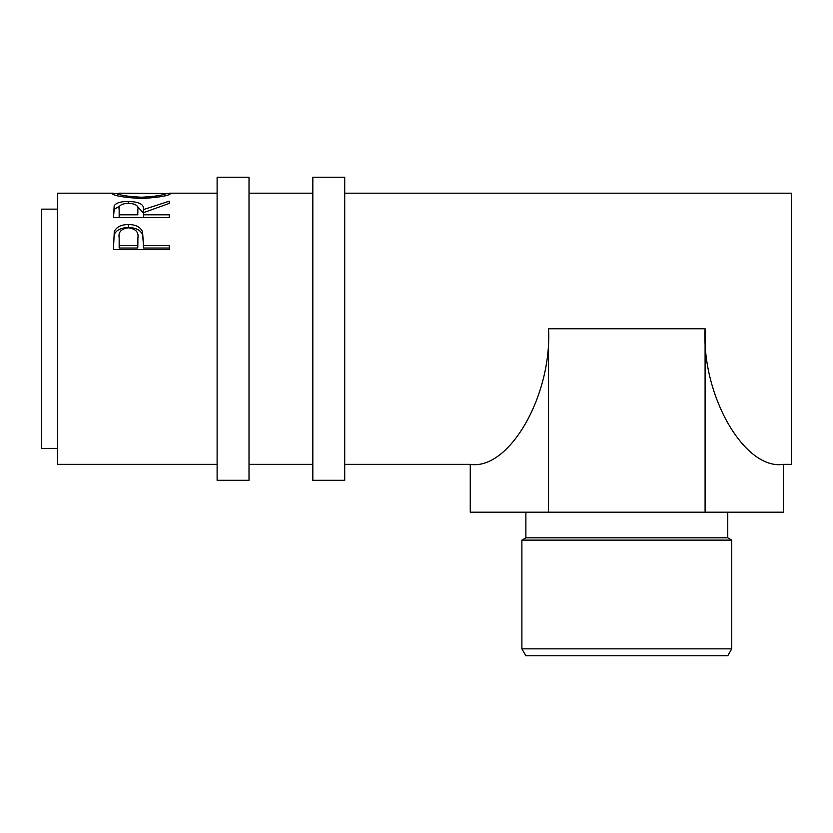 <?xml version="1.0" encoding="UTF-8"?>
<svg xmlns="http://www.w3.org/2000/svg" width="833" height="833" viewBox="0 0 833 833"><rect width="100%" height="100%" fill="white"/><g stroke="black" fill="none" stroke-linecap="round" stroke-linejoin="round"><path stroke-width="1.25" d="M249.015 328.764L249.015 177.231L217.111 177.231L217.111 480.308L249.015 480.308L249.015 328.764M344.716 328.764L344.716 177.231L312.823 177.231L312.823 480.308L344.716 480.308L344.716 328.764M731.749 648.855L727.761 655.769L525.873 655.769L521.885 648.855L731.749 648.855L731.749 540.117L521.885 540.117L521.885 648.855M525.873 512.201L525.873 537.816L727.761 537.816L727.761 512.201M57.602 448.404L41.65 448.404L41.65 209.135L57.602 209.135M164.955 193.464L170.692 193.475C169.161 195.703 159.457 197.39 141.589 198.546C123.659 197.452 113.798 195.776 111.997 193.506L117.724 193.464C119.025 195.182 126.97 196.432 141.568 197.234C156.021 196.421 163.82 195.172 164.965 193.485L119.379 193.183L117.724 193.485L117.724 195.776M113.434 217.59L114.194 205.741C116.193 202.877 120.91 201.44 128.355 201.44C139.173 201.742 144.213 204.46 143.495 209.572L169.255 201.19L169.255 203.419L143.495 212.644L143.495 214.799L169.255 214.799L169.255 217.59L113.434 217.59L114.194 209.354L119.775 206.074M113.434 249.598L114.267 231.689C116.412 226.961 121.129 224.577 128.407 224.535C135.894 224.577 140.61 227.065 142.578 232.001L143.495 245.579L169.255 245.579L169.255 249.598L113.434 249.598M548.541 328.764L548.541 512.201L470.26 512.201L470.26 464.356C508.984 470.416 552.04 395.852 548.541 328.764L705.093 328.764C701.594 395.852 744.65 470.416 783.374 464.356L791.35 464.356L791.35 193.183L344.716 193.183M217.111 464.356L57.602 464.356L57.602 193.183L113.288 193.183M141.568 198.546L141.568 197.234M164.965 195.776L164.965 193.485M114.194 205.741L114.194 209.354M128.355 201.44L128.355 203.242C121.191 203.752 118.119 205.824 119.161 209.468L119.161 214.799L137.768 214.799L137.841 209.572L137.768 214.799M137.133 206.105L143.495 213.071L143.495 209.572M143.495 214.799L143.495 217.59M137.841 213.092L137.841 209.593C138.851 205.876 135.685 203.752 128.344 203.242M119.161 214.799L119.161 217.59M113.434 243.559L114.267 234.542C116.412 229.96 121.129 227.638 128.407 227.596C135.883 227.648 140.61 230.064 142.578 234.844L143.495 245.006M114.267 231.689L114.267 234.542M128.407 224.535L128.407 227.596M142.578 232.001L142.578 234.844M143.495 245.579L143.495 248.026L169.255 248.026L169.255 249.598M119.161 245.579L119.161 237.759C118.192 232.053 121.274 228.731 128.428 227.805C135.717 228.773 138.872 232.209 137.893 238.082L137.768 245.579L119.161 245.579L119.161 248.026L137.768 248.026L137.893 240.706M137.768 245.579L137.768 248.026M548.541 512.201L783.374 512.201L783.374 464.356M705.093 328.764L705.093 512.201M727.761 537.816L731.749 540.117M312.823 193.183L249.015 193.183M217.111 193.183L169.443 193.183M470.26 464.356L344.716 464.356M312.823 464.356L249.015 464.356M525.873 537.816L521.885 540.117"/></g></svg>
